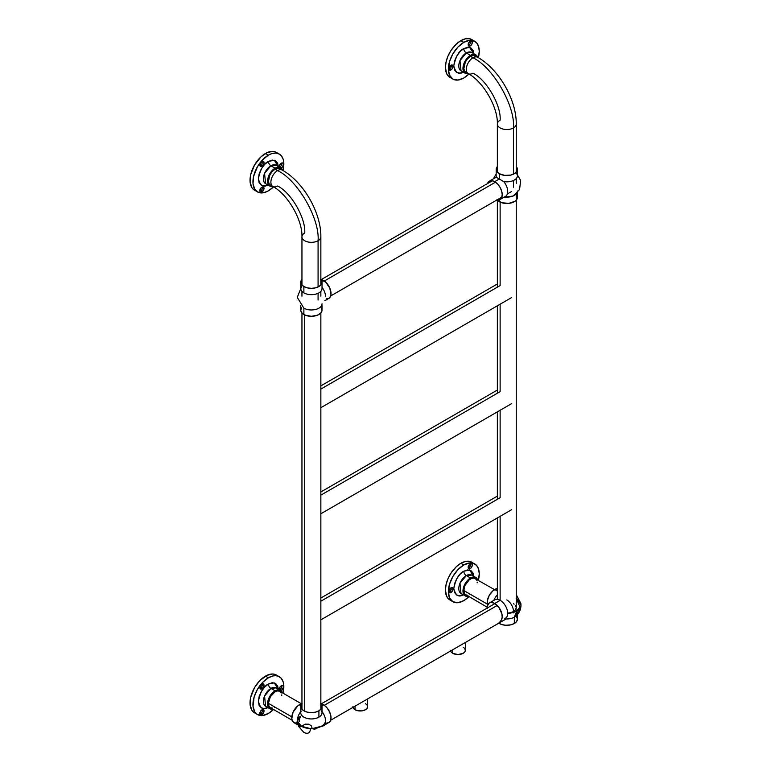 <?xml version="1.0" encoding="UTF-8"?>
<svg xmlns="http://www.w3.org/2000/svg" width="771" height="771" viewBox="0 0 771 771"><rect width="100%" height="100%" fill="white"/><g stroke="black" fill="none" stroke-linecap="round" stroke-linejoin="round"><path stroke-width="1.16" d="M304.718 314.934L304.718 711.247L304.718 314.934M326.384 723.14L328.822 722.668A10.63 6.139 -120 0 0 330.451 714.158A10.63 6.139 -120 0 0 323.512 704.79L321.941 705.696L323.512 704.79A10.63 6.139 -120 0 0 320.996 703.836M300.854 705.696L299.293 704.79A10.63 6.139 120 0 0 292.344 714.158A10.63 6.139 120 0 0 293.973 722.668L292.344 720.798L291.814 718.639L293.038 712.25L297.828 705.802L299.293 704.79L300.854 705.696M297.259 720.972A10.63 6.139 -60 0 1 300.767 711.594A10.63 6.139 120 0 0 297.259 720.972A14.167 8.182 0 0 0 301.374 726.243L299.379 727.304L298.502 726.33L303.88 732.45C307.908 734.32 310.115 733.048 310.511 728.624L301.374 726.243L297.259 720.972A10.63 6.139 -60 0 0 299.456 725.839L293.973 722.668L296.411 723.14M301.538 726.33A10.63 6.139 -60 0 1 299.456 725.839M297.481 722.938A10.63 6.139 120 0 0 297.828 722.822L297.105 723.034M302.03 703.586L300.825 705.87L300.767 712.799A10.63 6.139 0 0 0 307.33 718.476A10.63 6.139 0 0 0 318.915 717.146L318.915 710.814A10.63 6.139 180 0 1 307.33 712.144A10.63 6.139 180 0 1 300.767 706.477A10.63 6.139 180 0 1 301.953 703.663M321.42 726.243L312.284 728.624L311.253 725.829L308.853 724.191L305.326 724.162L301.374 726.243A14.167 8.182 0 0 0 316.409 728.113A14.167 8.182 0 0 0 325.545 720.972A10.63 6.139 -120 0 0 322.027 711.594A10.63 6.139 60 0 1 325.545 720.972A10.63 6.139 60 0 1 323.338 725.839A10.63 6.139 60 0 1 321.266 726.33M321.574 711.026A10.63 6.139 180 0 1 318.915 717.146A10.63 6.139 180 0 1 305.933 718.071A10.63 6.139 180 0 1 301.23 711.026M318.915 717.146A10.63 6.139 0 0 0 322.027 712.799L322.027 706.477A10.63 6.139 180 0 1 318.915 710.814L318.915 717.146M320.852 703.663A10.63 6.139 180 0 1 322.027 706.477L320.775 703.586M299.582 718.659L300.757 716.24L298.04 717.811L299.524 721.531L299.582 718.659M300.767 706.477L301.577 708.819L303.88 710.814L307.33 712.144L311.397 712.616L315.464 712.144L318.915 710.814L321.218 708.819L322.027 706.477M301.798 703.836A10.63 6.139 120 0 0 299.293 704.79L302.165 703.788M298.55 722.533L297.828 722.822M323.338 725.839L329.757 721.897L330.701 720.133L330.99 716.934L329.757 712.25L327.049 707.855L324.244 705.253L320.63 703.788M320.63 279.507L325.69 282.138L329.757 287.978L330.99 294.358L330.451 296.517L328.822 298.396A10.63 6.139 -120 0 0 330.451 289.877A10.63 6.139 -120 0 0 323.512 280.509L321.941 281.415L323.512 280.509A10.63 6.139 -120 0 0 320.996 279.555M302.03 279.304L300.825 281.598L300.767 288.527A10.63 6.139 0 0 0 303.88 292.864L303.88 286.533A10.63 6.139 180 0 1 300.767 282.196A10.63 6.139 180 0 1 301.953 279.381M301.577 307.812L300.767 310.164A10.63 6.139 0 0 0 303.88 314.501L303.88 308.169L303.88 314.501A10.63 6.139 0 0 0 315.464 315.831A10.63 6.139 0 0 0 322.027 310.164L321.218 307.812M322.027 303.832A10.63 6.139 180 0 1 315.464 309.499A10.63 6.139 180 0 1 303.88 308.169M303.88 292.864A10.63 6.139 0 0 0 315.464 294.194A10.63 6.139 0 0 0 322.027 288.527L322.027 282.196A10.63 6.139 180 0 1 315.464 287.862A10.63 6.139 180 0 1 303.88 286.533L303.88 292.864M320.852 279.381A10.63 6.139 180 0 1 322.027 282.196L320.775 279.304M300.767 305.547L300.825 310.761L302.03 313.055L305.489 315.262L311.397 316.293L317.305 315.262L320.775 313.055L321.979 310.761L322.027 305.547M300.767 282.196L301.577 284.547L303.88 286.533L307.33 287.862L311.397 288.335L315.464 287.862L318.915 286.533L321.218 284.547L322.027 282.196M322.027 287.313A10.63 6.139 60 0 1 325.545 296.69M324.832 300.7L328.822 298.396L326.384 298.869M301.953 236.832A9.445 5.455 0 0 0 307.745 241.911A9.445 5.455 0 0 0 318.076 240.735C319.888 218.636 297.616 180.057 277.579 170.584L275.074 169.138L277.627 168.251L282.302 170.112C303.504 182.004 321.15 212.574 320.852 236.87A9.445 5.455 180 0 1 318.076 240.735L318.076 286.966L318.076 240.735A9.445 5.455 180 0 1 307.783 241.911A9.445 5.455 180 0 1 301.953 236.87A9.445 5.455 180 0 1 304.718 233.015C305.933 218.212 291.004 192.364 277.579 186.013A9.445 5.455 -60 0 1 272.857 186.476A9.445 5.455 -60 0 1 271.402 178.911A9.445 5.455 -60 0 1 277.579 170.584A9.445 5.455 -60 0 1 282.302 170.112A9.445 5.455 120 0 0 277.579 170.584C297.616 180.057 319.888 218.636 318.076 240.735A9.445 5.455 0 0 0 320.842 236.919M280.625 169.36L279.796 168.666A9.445 5.455 120 0 0 275.074 169.138A9.445 5.455 120 0 0 268.906 177.465A9.445 5.455 120 0 0 270.351 185.03L269.185 183.883L268.424 181.445L269.908 174.94L271.922 171.866L275.074 169.138L277.579 170.584A9.445 5.455 120 0 0 271.392 178.939A9.445 5.455 120 0 0 272.895 186.505M318.076 300.035L318.076 293.298L318.076 300.035M271.363 185.406L272.857 186.476C287.718 194.263 302.637 220.111 301.953 236.87L301.953 285.01M268.395 703.345L291.814 716.866L268.395 703.345A9.445 5.455 120 0 0 270.351 707.662L268.906 706.005L268.395 703.345L270.351 696.753L275.074 691.77L277.627 690.883L279.796 691.298A9.445 5.455 120 0 0 272.52 693.833A9.445 5.455 120 0 0 268.395 703.345M275.074 707.2L274.418 707.537M272.52 708.086L270.351 707.662L292.132 720.239M301.577 703.875L279.796 691.298L281.242 692.965M281.723 694.893L281.752 695.625M297.991 721.781L296.729 722.07M261.118 713.079A1.619 0.935 120 0 0 262.256 711.199A1.619 0.935 120 0 0 261.311 710.332A1.619 0.935 -60 0 1 261.928 710.342A1.619 0.935 -60 0 1 262.179 711.643A1.619 0.935 -60 0 1 261.118 713.079L260.029 712.452L261.118 713.079A1.619 0.935 -60 0 1 260.299 713.156A1.619 0.935 -60 0 1 259.981 712.626A1.619 0.935 120 0 0 261.118 713.079L261.947 714.621L261.118 713.079M261.947 709.84A2.92 1.687 -60 0 1 264.019 711.035A2.92 1.687 -60 0 1 261.947 714.621L263.981 711.527L263.094 709.58L261.157 710.486L260.039 712.423L260.232 714.553L261.947 714.621A2.92 1.687 -60 0 1 259.894 713.165A2.92 1.687 -60 0 1 261.735 709.985A2.92 1.687 -60 0 1 261.947 709.84M280.442 689.033A1.619 0.935 120 0 0 281.588 687.163A1.619 0.935 120 0 0 280.634 686.286A1.619 0.935 -60 0 1 281.251 686.296A1.619 0.935 -60 0 1 281.502 687.607A1.619 0.935 -60 0 1 280.442 689.033L279.362 688.407L280.442 689.033A1.619 0.935 -60 0 1 279.632 689.11A1.619 0.935 -60 0 1 279.314 688.59A1.619 0.935 120 0 0 280.442 689.033L281.28 690.575L280.442 689.033M279.218 689.602A2.92 1.687 -60 0 1 279.218 689.12A2.92 1.687 -60 0 1 281.058 685.939A2.92 1.687 -60 0 1 281.28 685.805A2.92 1.687 -60 0 1 283.342 687A2.92 1.687 -60 0 1 281.28 690.575L283.188 688.002L283.188 686.171L282.427 685.544L280.124 686.865L279.247 689.823M261.118 687.308A1.619 0.935 120 0 0 262.256 685.438A1.619 0.935 120 0 0 261.311 684.561A1.619 0.935 -60 0 1 261.928 684.571A1.619 0.935 -60 0 1 262.179 685.872A1.619 0.935 -60 0 1 261.118 687.308L260.029 686.682L259.923 687.163L260.8 689.11L261.947 688.85L261.118 687.308A1.619 0.935 -60 0 1 260.299 687.385A1.619 0.935 -60 0 1 259.981 686.865A1.619 0.935 120 0 0 261.118 687.308L261.947 688.85L263.855 686.277L263.672 684.147L261.947 684.079A2.92 1.687 -60 0 1 264.019 685.274A2.92 1.687 -60 0 1 261.947 688.85A2.92 1.687 -60 0 1 259.894 687.395A2.92 1.687 -60 0 1 261.735 684.214A2.92 1.687 -60 0 1 261.947 684.079L260.039 686.653L261.118 687.308M277.415 675.724L276.394 675.02A21.848 12.615 120 0 0 265.465 676.1L268.395 677.786L262.477 682.557L257.466 689.322L254.122 697.042L253.013 706.255L254.767 711.903L257.466 714.553L262.477 715.527L268.395 713.464A21.848 12.615 -60 0 0 273.522 709.493L268.395 713.464A21.848 12.615 -60 0 1 257.466 714.553A21.848 12.615 -60 0 1 254.122 697.042A21.848 12.615 -60 0 1 268.395 677.786L265.465 676.1A21.848 12.615 120 0 0 251.201 695.355A21.848 12.615 120 0 0 254.546 712.857L255.673 713.387M272.78 709.069A10.63 6.139 -60 0 1 269.763 708.694A10.63 6.139 -60 0 1 268.125 700.174A10.63 6.139 -60 0 1 275.074 690.806L277.945 689.804L280.384 690.276L276.211 687.867L270.9 688.397A3.547 2.043 60 0 1 268.395 684.06L274.206 682.846L278.398 689.129M272.895 709.05L269.262 708.347L267.595 704.655L267.884 701.118L269.262 697.331L271.527 693.881L275.074 690.806L270.9 688.397A10.63 6.139 120 0 0 263.952 697.765A10.63 6.139 120 0 0 265.581 706.275L264.569 696.049L270.9 688.397L275.074 690.806A10.63 6.139 -60 0 1 280.384 690.276L282.263 692.811M280.384 690.276A10.63 6.139 -60 0 1 282.234 692.705M276.211 687.867A10.63 6.139 120 0 0 270.9 688.397A3.547 2.043 -120 0 1 268.395 684.06L264.559 687.154L261.311 691.539L259.133 696.541L258.372 701.417L259.133 705.398L261.311 707.903L264.559 708.53L268.395 707.2C263.653 710.592 260.319 708.665 258.372 701.417C260.319 691.915 263.653 686.132 268.395 684.06L272.23 682.721L275.478 683.357L277.647 685.853L278.418 689.843M279.314 676.707A21.848 12.615 -60 0 0 268.395 677.786L272.876 675.965L275.671 675.695L278.196 676.177L281.242 678.297L283.179 681.911L283.767 685.005L282.967 693.129A21.848 12.615 -60 0 0 279.314 676.707L275.266 674.49L272.751 673.999L266.988 675.309L259.557 680.87L254.546 687.636L250.691 697.292L250.093 704.569L251.847 710.216L253.524 712.153L257.466 714.553M261.118 190.437A1.619 0.935 120 0 0 262.256 188.567A1.619 0.935 120 0 0 261.311 187.69A1.619 0.935 -60 0 1 261.928 187.71A1.619 0.935 -60 0 1 262.179 189.011A1.619 0.935 -60 0 1 261.118 190.437L260.029 189.811L261.118 190.437A1.619 0.935 -60 0 1 260.299 190.524A1.619 0.935 -60 0 1 259.981 189.994A1.619 0.935 120 0 0 261.118 190.437L261.947 191.979L261.118 190.437M261.947 187.208A2.92 1.687 -60 0 1 264.019 188.403A2.92 1.687 -60 0 1 261.947 191.979L263.981 188.895L263.094 186.948L261.157 187.845L260.039 189.782L260.232 191.912L261.947 191.979A2.92 1.687 -60 0 1 259.894 190.533A2.92 1.687 -60 0 1 261.735 187.353A2.92 1.687 -60 0 1 261.947 187.208M280.875 168.126L282.427 166.873L283.304 164.849L282.735 163.018L281.28 163.173A2.92 1.687 -60 0 1 283.342 164.358A2.92 1.687 -60 0 1 281.28 167.943L280.442 166.401A1.619 0.935 120 0 0 281.588 164.522A1.619 0.935 120 0 0 280.634 163.654A1.619 0.935 -60 0 1 281.251 163.664A1.619 0.935 -60 0 1 281.502 164.965A1.619 0.935 -60 0 1 280.442 166.401L279.362 165.775L279.247 167.191L280.885 167.991L282.263 170.179M261.118 164.676A1.619 0.935 120 0 0 262.256 162.797A1.619 0.935 120 0 0 261.311 161.929A1.619 0.935 -60 0 1 261.928 161.939A1.619 0.935 -60 0 1 262.179 163.24A1.619 0.935 -60 0 1 261.118 164.676L260.029 164.05L259.923 164.531L260.8 166.478L261.947 166.218L261.118 164.676A1.619 0.935 -60 0 1 260.299 164.753A1.619 0.935 -60 0 1 259.981 164.223A1.619 0.935 120 0 0 261.118 164.676L261.947 166.218L263.855 163.635L263.672 161.505L261.947 161.438A2.92 1.687 -60 0 1 264.019 162.633A2.92 1.687 -60 0 1 261.947 166.218A2.92 1.687 -60 0 1 259.894 164.763A2.92 1.687 -60 0 1 261.735 161.582A2.92 1.687 -60 0 1 261.947 161.438L260.039 164.021L261.118 164.676M277.415 153.092L276.394 152.388A21.848 12.615 120 0 0 265.465 153.468L268.395 155.154L262.477 159.925L257.466 166.69L253.611 176.347L253.013 183.614L254.767 189.271L258.593 192.442L263.904 192.654L268.395 190.832A21.848 12.615 -60 0 0 273.512 186.871L268.395 190.832A21.848 12.615 -60 0 1 257.466 191.912A21.848 12.615 -60 0 1 254.122 174.41A21.848 12.615 -60 0 1 268.395 155.154L265.465 153.468A21.848 12.615 120 0 0 251.201 172.723A21.848 12.615 120 0 0 254.546 190.225L255.673 190.755M272.78 186.437A10.63 6.139 -60 0 1 269.763 186.052A10.63 6.139 -60 0 1 268.125 177.542A10.63 6.139 -60 0 1 275.074 168.174A10.63 6.139 -60 0 1 280.384 167.644L276.211 165.235L270.9 165.765A3.547 2.043 60 0 1 268.395 161.418L274.389 160.262L278.418 167.143M272.895 186.418L269.262 185.705L267.595 182.014L267.884 178.486L269.262 174.699L271.527 171.239L275.074 168.174L270.9 165.765A10.63 6.139 120 0 0 263.952 175.123A10.63 6.139 120 0 0 265.581 183.643L264.569 173.408L270.9 165.765L275.074 168.174L279.247 167.22M280.384 167.644A10.63 6.139 -60 0 1 282.234 170.073M276.211 165.235A10.63 6.139 120 0 0 270.9 165.765A3.547 2.043 -120 0 1 268.395 161.418L264.559 164.512L261.311 168.897L259.133 173.909L258.372 178.776L259.133 182.766L261.311 185.262L264.559 185.898L268.395 184.568C263.653 187.96 260.319 186.033 258.372 178.776C260.319 169.283 263.653 163.5 268.395 161.418L272.23 160.089L275.478 160.715L277.647 163.221L278.418 167.211M279.314 154.075A21.848 12.615 -60 0 0 268.395 155.154L271.402 153.757L275.671 153.053L278.196 153.545L281.242 155.665L283.179 159.279L283.767 162.363L282.967 170.507A21.848 12.615 -60 0 0 279.314 154.075L275.266 151.858L272.751 151.367L266.988 152.677L260.983 156.821L254.546 164.994L250.691 174.66L250.093 181.927L251.847 187.584L253.524 189.521L257.466 191.912M279.218 166.97A2.92 1.687 -60 0 1 279.218 166.488A2.92 1.687 -60 0 1 281.058 163.307A2.92 1.687 -60 0 1 281.28 163.173L279.362 165.746L280.442 166.401A1.619 0.935 -60 0 1 279.632 166.478A1.619 0.935 -60 0 1 279.314 165.958A1.619 0.935 120 0 0 280.442 166.401L281.28 167.943A2.92 1.687 -60 0 1 280.991 168.088M324.302 705.292L497.228 605.457L324.302 705.292M312.053 728.508L314.549 729.077L316.958 727.949M513.361 612.926L513.457 610.719M513.438 612.405A9.445 5.455 -120 0 0 506.807 599.925M316.92 727.997A9.445 5.455 60 0 1 316.12 728.643A9.445 5.455 60 0 1 312.303 728.624M320.852 601.216L500.128 497.709L320.852 601.216M320.852 495.146L500.128 391.639L320.852 495.146M320.852 389.076L500.128 285.569L320.852 389.076M324.302 281.01L495.493 182.178L324.302 281.01M352.954 707.373A7.382 4.26 0 0 0 355.036 709.734L355.036 706.178L355.036 709.734A7.382 4.26 0 0 0 363.074 710.65A7.382 4.26 0 0 0 367.632 706.718L367.073 705.089M352.867 706.718L354.111 709.089L357.426 710.65L361.695 710.901L365.473 709.734L367.488 707.547L367.632 698.902M366.389 704.347L365.473 703.701M452.741 649.77L452.741 653.316A7.382 4.26 -0 0 0 460.779 654.242A7.382 4.26 -0 0 0 465.337 650.31L464.778 651.938L463.178 653.316L457.955 654.569L452.741 653.316L452.741 649.77M450.659 650.965A7.382 4.26 0 0 0 452.741 653.316L451.131 651.938L450.572 650.31M463.178 647.293L464.094 647.939M464.778 648.681L465.337 650.31L465.337 642.494M468.276 566.608A1.619 0.935 120 0 0 469.404 567.051L470.243 568.593A2.92 1.687 -60 0 1 468.19 567.138A2.92 1.687 -60 0 1 470.021 563.958A2.92 1.687 -60 0 1 470.243 563.823L468.334 566.396L468.334 568.217L469.096 568.853L471.033 567.957L472.151 566.02L471.958 563.89L470.243 563.823A2.92 1.687 -60 0 1 472.305 565.018A2.92 1.687 -60 0 1 470.243 568.593L469.404 567.051A1.619 0.935 -60 0 1 468.595 567.128A1.619 0.935 -60 0 1 468.276 566.608M448.953 590.644A1.619 0.935 120 0 0 450.081 591.087L450.919 592.639A2.92 1.687 -60 0 1 448.867 591.184A2.92 1.687 -60 0 1 450.698 588.003A2.92 1.687 -60 0 1 450.919 587.859L448.886 590.952L449.772 592.899L451.324 592.359L452.828 590.056L452.635 587.926L450.919 587.859A2.92 1.687 -60 0 1 452.982 589.054A2.92 1.687 -60 0 1 450.919 592.639L450.081 591.087A1.619 0.935 -60 0 1 449.271 591.174A1.619 0.935 -60 0 1 448.953 590.644M468.325 566.425L469.404 567.051L468.325 566.425M449.001 590.47L450.081 591.087L449.001 590.47M472.816 562.907L469.462 561.336L465.366 561.461L460.875 563.283L463.805 564.97A21.848 12.615 -60 0 0 449.532 584.225A21.848 12.615 -60 0 0 452.876 601.727A21.848 12.615 -60 0 0 463.805 600.648L468.922 596.677A21.848 12.615 -60 0 1 463.805 600.648L457.887 602.7L452.876 601.727L449.532 597.872L448.356 591.733L449.532 584.225L452.876 576.506L457.887 569.74L463.805 564.97A21.848 12.615 -60 0 1 474.724 563.89A21.848 12.615 -60 0 1 478.377 580.312L479.254 573.894L478.589 569.094L476.642 565.48L471.804 562.204A21.848 12.615 120 0 0 460.875 563.283L463.805 564.97L469.712 562.917L474.724 563.89M468.296 596.234L465.713 596.128L464.229 595.096L463.111 592.62L463.111 589.227L465.164 583.599L468.296 579.619L471.948 577.306L475.794 577.46L471.621 575.05A10.63 6.139 120 0 0 466.31 575.58A3.547 2.043 60 0 1 463.805 571.234L459.969 574.337L456.711 578.722L454.543 583.724L453.782 588.591L454.543 592.581L456.711 595.087L459.969 595.713L463.805 594.383C459.063 597.776 455.719 595.848 453.782 588.591C455.719 579.098 459.063 573.316 463.805 571.234A3.547 2.043 -120 0 0 466.31 575.58L459.979 583.223L460.991 593.458A10.63 6.139 120 0 1 459.362 584.948A10.63 6.139 120 0 1 466.31 575.58L470.483 577.99A10.63 6.139 -60 0 1 475.794 577.46A10.63 6.139 -60 0 1 477.644 579.888M475.794 577.46L477.673 579.994M468.19 596.253A10.63 6.139 -60 0 1 465.164 595.867A10.63 6.139 -60 0 1 463.535 587.357A10.63 6.139 -60 0 1 470.483 577.99L466.31 575.58L471.621 575.05M473.818 577.026L473.057 573.036L470.888 570.54L467.64 569.904L463.805 571.234L469.616 570.029L473.799 576.313M452.876 601.727L448.934 599.337L446.602 596.185L445.426 590.037L446.091 584.476L448.028 578.626L451.074 572.988L456.393 566.637L460.875 563.283A21.848 12.615 120 0 0 446.602 582.539A21.848 12.615 120 0 0 449.956 600.04L451.074 600.57M450.283 588.35A1.619 0.935 -60 0 1 450.89 588.36A1.619 0.935 -60 0 1 451.141 589.661A1.619 0.935 -60 0 1 450.081 591.087A1.619 0.935 120 0 0 451.228 589.217A1.619 0.935 120 0 0 450.283 588.35M469.606 564.305A1.619 0.935 -60 0 1 470.223 564.314A1.619 0.935 -60 0 1 470.464 565.615A1.619 0.935 -60 0 1 469.404 567.051A1.619 0.935 120 0 0 470.551 565.182A1.619 0.935 120 0 0 469.606 564.305M500.128 600.291A10.63 6.139 -120 0 0 494.866 599.79L489.383 602.961A10.63 6.139 60 0 1 494.703 603.481L500.128 600.349L494.703 603.481A10.63 6.139 60 0 1 501.642 612.849A10.63 6.139 60 0 1 500.013 621.368M487.185 608.059A10.63 6.139 60 0 1 489.383 602.961L491.156 602.459L493.96 603.105L498.876 607.355L501.892 613.793L502.181 617.33L501.323 620.077M497.362 588.533A10.63 6.139 120 0 0 494.703 589.507L497.362 591.039L494.703 589.507A10.63 6.139 120 0 0 487.619 605.168M520.917 606.517L515.115 616.655A10.63 6.139 -0 0 1 514.324 617.166A10.63 6.139 180 0 1 504.754 618.843A10.63 6.139 0 0 0 514.324 617.166L514.324 623.498A10.63 6.139 -0 0 0 517.437 619.152L516.628 621.503L514.324 623.498L514.324 617.166L516.83 610.96L520.955 605.688L520.907 606.565L520.955 605.688M515.703 609.466A10.63 6.139 180 0 1 516.907 610.911A10.63 6.139 -0 0 0 515.703 609.466M520.406 607.866L516.107 598.151M516.252 594.624L520.955 604.657L516.252 599.077A14.167 8.182 180 0 1 516.83 599.385A14.167 8.182 180 0 1 520.984 605.168A14.167 8.182 180 0 1 507.694 613.34A10.63 6.139 -120 0 0 500.177 600.32M498.789 623.18A10.63 6.139 0 0 0 514.324 623.498L510.874 624.828L505.766 625.262L501.796 624.568L498.596 623.045M516.628 616.81L517.437 619.152L517.437 614.545M493.816 600.397A10.63 6.139 -60 0 1 497.362 594.933M487.754 605.514L487.33 600.744L489.383 595.116L493.228 590.519L497.574 588.504M505.497 618.207A10.63 6.139 -120 0 0 507.694 613.34M487.224 608.695L487.503 605.495L489.383 602.961M500.128 202.118L500.128 285.569L500.128 202.118M500.128 304.198L500.128 391.639L500.128 304.198M500.128 410.268L500.128 497.709L500.128 410.268M500.128 516.339L500.128 600.349L500.128 516.339M507.694 613.07A9.445 5.455 -0 0 0 516.252 607.635L515.539 609.726L512.802 611.856M513.486 603.78L514.112 604.175M515.539 605.553L516.252 607.635L516.252 193.926M516.252 166.565A10.63 6.139 180 0 1 517.437 169.379A10.63 6.139 180 0 1 510.874 175.046A10.63 6.139 180 0 1 499.29 173.716L496.987 171.731L496.177 169.379L496.177 175.711A10.63 6.139 0 0 0 496.64 177.484A10.63 6.139 -120 0 0 494.866 177.985L489.383 181.146A10.63 6.139 60 0 1 494.703 181.677L499.29 179.017L496.64 177.484L499.29 179.017L499.29 173.716A10.63 6.139 180 0 1 496.177 169.379A10.63 6.139 180 0 1 497.362 166.565M487.542 183.575A10.63 6.139 60 0 1 489.383 181.146L487.503 183.681M497.208 199.978A10.63 6.139 0 0 0 499.29 201.684L499.29 199.872L499.29 201.684A10.63 6.139 -0 0 0 510.874 203.014A10.63 6.139 -0 0 0 517.437 197.337L516.628 199.689L515.028 201.231L508.879 203.361L501.796 202.754L496.987 199.689M496.881 199.911L499.463 199.814L505.497 196.393A10.63 6.139 -120 0 0 507.694 191.526A10.63 6.139 -120 0 0 503.723 181.58A10.63 6.139 -0 0 0 517.437 175.711L517.437 169.379L515.645 172.791L510.874 175.046L504.735 175.393L499.29 173.716L499.29 179.017L503.723 181.58L499.29 179.017L494.703 181.677A10.63 6.139 60 0 1 501.642 191.035A10.63 6.139 60 0 1 500.013 199.554A10.63 6.139 60 0 1 496.987 199.94M517.437 191.015A10.63 6.139 180 0 1 504.446 197M496.177 169.379L497.43 166.488M516.185 166.488L517.437 169.379M516.628 194.996L517.437 197.337L517.437 192.731M500.013 199.554L501.642 197.684L502.21 194.687L501.642 191.035L500.013 187.286L497.574 183.99L494.703 181.677L491.821 180.674L489.383 181.146M477.673 57.276A9.445 5.455 120 0 0 472.989 57.767C493.026 67.241 515.298 105.82 513.486 127.919A9.445 5.455 0 0 0 516.252 124.102M500.128 120.199C501.343 105.396 486.414 79.548 472.989 73.197A9.445 5.455 -60 0 1 468.267 73.659A9.445 5.455 -60 0 1 466.812 66.094A9.445 5.455 -60 0 1 472.989 57.767L470.483 56.322A9.445 5.455 120 0 0 464.306 64.639A9.445 5.455 120 0 0 465.761 72.214L464.585 71.067L463.834 68.629L465.318 62.123L467.332 59.049L470.483 56.322L472.989 57.767A9.445 5.455 120 0 0 466.802 66.123A9.445 5.455 120 0 0 468.305 73.679C483.118 81.447 498.047 107.294 497.362 124.054A9.445 5.455 180 0 1 500.128 120.199M513.486 187.218L513.486 180.481L513.486 187.218M513.486 174.15L513.486 127.919A9.445 5.455 180 0 1 503.193 129.094A9.445 5.455 180 0 1 497.362 124.054A9.445 5.455 0 0 0 503.155 129.085A9.445 5.455 0 0 0 513.486 127.919L513.486 174.15M516.252 124.054A9.445 5.455 180 0 1 513.486 127.919C515.298 105.82 493.026 67.241 472.989 57.767A9.445 5.455 -60 0 1 477.712 57.295C498.914 69.178 516.56 99.748 516.252 124.054L516.252 172.193M477.712 57.295L475.206 55.849A9.445 5.455 120 0 0 470.483 56.322L473.635 55.406L476.035 56.543M466.773 72.59L468.267 73.659M468.276 43.966A1.619 0.935 120 0 0 469.404 44.419L470.243 45.961A2.92 1.687 -60 0 1 468.19 44.506A2.92 1.687 -60 0 1 470.021 41.326A2.92 1.687 -60 0 1 470.243 41.181L468.334 43.764L468.334 45.585L469.096 46.221L470.647 45.682L472.151 43.378L471.958 41.258L470.243 41.181A2.92 1.687 -60 0 1 472.305 42.376A2.92 1.687 -60 0 1 470.243 45.961L469.404 44.419A1.619 0.935 -60 0 1 468.595 44.496A1.619 0.935 -60 0 1 468.276 43.966M448.953 68.012A1.619 0.935 120 0 0 450.081 68.455L450.919 69.997A2.92 1.687 -60 0 1 448.867 68.552A2.92 1.687 -60 0 1 450.698 65.362A2.92 1.687 -60 0 1 450.919 65.227L448.886 68.32L449.772 70.257L451.71 69.361L452.828 67.424L452.635 65.294L450.919 65.227A2.92 1.687 -60 0 1 452.982 66.422A2.92 1.687 -60 0 1 450.919 69.997L450.081 68.455A1.619 0.935 -60 0 1 449.271 68.542A1.619 0.935 -60 0 1 448.953 68.012M468.325 43.793L469.404 44.419L468.325 43.793M449.001 67.829L450.081 68.455L449.001 67.829M472.816 40.275L469.462 38.695L465.366 38.829L460.875 40.651L463.805 42.338A21.848 12.615 -60 0 0 449.532 61.584A21.848 12.615 -60 0 0 452.876 79.095A21.848 12.615 -60 0 0 463.805 78.016L468.922 74.045A21.848 12.615 -60 0 1 463.805 78.016L457.887 80.068L452.876 79.095L449.532 75.24L448.356 69.091L449.532 61.584L452.876 53.864L457.887 47.108L463.805 42.338A21.848 12.615 -60 0 1 474.724 41.258A21.848 12.615 -60 0 1 478.377 57.68L479.254 51.252L478.589 46.462L476.642 42.848L471.804 39.562A21.848 12.615 120 0 0 460.875 40.651L463.805 42.338L469.712 40.285L474.724 41.258M468.296 73.592L465.713 73.496L464.229 72.464L463.111 69.978L463.111 66.595L465.164 60.967L468.296 56.987L471.948 54.674L475.794 54.828L471.621 52.418A10.63 6.139 120 0 0 466.31 52.939A3.547 2.043 60 0 1 463.805 48.602L459.969 51.696L456.711 56.081L454.543 61.092L453.782 65.959L454.543 69.949L456.711 72.445L459.969 73.081L463.805 71.742C459.063 75.144 455.719 73.206 453.782 65.959C455.719 56.466 459.063 50.684 463.805 48.602A3.547 2.043 -120 0 0 466.31 52.939L459.979 60.591L460.991 70.826A10.63 6.139 120 0 1 459.362 62.306A10.63 6.139 120 0 1 466.31 52.939L470.483 55.358A10.63 6.139 -60 0 1 475.794 54.828A10.63 6.139 -60 0 1 477.644 57.256M475.794 54.828L477.673 57.362M468.19 73.621A10.63 6.139 -60 0 1 465.164 73.235A10.63 6.139 -60 0 1 463.535 64.716A10.63 6.139 -60 0 1 470.483 55.358L466.31 52.939L471.621 52.418M473.818 54.384L473.057 50.404L470.888 47.898L467.64 47.272L463.805 48.602L469.616 47.397L473.799 53.671M452.876 79.095L448.934 76.695L446.602 73.553L445.426 67.405L446.091 61.844L448.028 55.994L451.074 50.356L456.393 44.005L460.875 40.651A21.848 12.615 120 0 0 446.602 59.897A21.848 12.615 120 0 0 449.956 77.408L451.074 77.938M450.283 65.708A1.619 0.935 -60 0 1 450.89 65.728A1.619 0.935 -60 0 1 451.141 67.029A1.619 0.935 -60 0 1 450.081 68.455A1.619 0.935 120 0 0 451.228 66.585A1.619 0.935 120 0 0 450.283 65.708M469.606 41.673A1.619 0.935 -60 0 1 470.223 41.682A1.619 0.935 -60 0 1 470.464 42.983A1.619 0.935 -60 0 1 469.404 44.419A1.619 0.935 120 0 0 470.551 42.54A1.619 0.935 120 0 0 469.606 41.673M476.651 580.149L475.206 578.481A9.445 5.455 120 0 0 467.93 581.016A9.445 5.455 120 0 0 463.805 590.528L487.32 604.107L463.805 590.528A9.445 5.455 120 0 0 465.761 594.846L467.93 595.27M477.162 582.809L477.133 582.076M494.5 589.622L474.194 578.105L471.785 578.346L469.182 579.85L464.923 585.584L463.805 590.528L464.923 594.162L487.205 607.23M469.828 594.72L470.483 594.383M320.852 709.291L320.852 312.968M301.953 709.291L301.953 312.968M301.953 285.617L297.278 297.375L303.88 308.188L297.278 297.375L301.953 285.617M301.953 296.18L301.953 291.332M320.852 296.18L320.852 291.332M320.852 285.01L320.852 236.87M269.763 708.694L265.581 706.275M260.993 684.735L261.735 684.214M259.972 686.498L259.894 687.395M280.316 686.46L281.058 685.939M279.295 688.224L279.218 689.12M260.993 710.496L261.735 709.985M259.972 712.269L259.894 713.165M269.763 186.052L265.581 183.643M260.993 162.093L261.735 161.582M259.972 163.866L259.894 164.763M280.316 163.828L281.058 163.307M279.295 165.592L279.218 166.488M260.993 187.864L261.735 187.353M259.972 189.637L259.894 190.533M494.905 603.606L321.218 703.875M506.113 618.949L330.663 720.239M325.189 723.41L324.186 723.988M317.507 727.843L316.12 728.643M497.362 496.119L320.852 598.026M511.53 509.747L320.852 619.845M497.362 390.049L320.852 491.956M511.53 403.686L320.852 513.775M497.362 283.979L320.852 385.885M511.53 297.616L320.852 407.705M492.409 180.761L321.218 279.603M511.53 191.545L507.337 193.964M501.854 197.125L330.663 295.968M469.288 564.478L470.021 563.958M468.267 566.242L468.19 567.138M449.965 588.514L450.698 588.003M448.944 590.287L448.867 591.184M465.164 595.867L460.991 593.458M516.252 594.605L520.878 603.52M515.115 616.655C518.912 613.764 520.859 609.938 520.984 605.168M497.362 200.152L497.362 287.169M497.362 305.798L497.362 393.239M497.362 411.868L497.362 499.309M497.362 517.929L497.362 599.327M504.003 197.251L513.12 196.046L519.567 189.521L520.666 180.404L515.934 172.521L520.666 180.404L519.567 189.521L513.12 196.046L504.003 197.251M496.177 173.986L493.373 178.843L496.177 173.986M497.362 172.193L497.362 124.054M516.252 183.363L516.252 178.515M469.288 41.836L470.021 41.326M468.267 43.61L468.19 44.506M449.965 65.882L450.698 65.362M448.944 67.646L448.867 68.552M465.164 73.235L460.991 70.826"/></g></svg>
